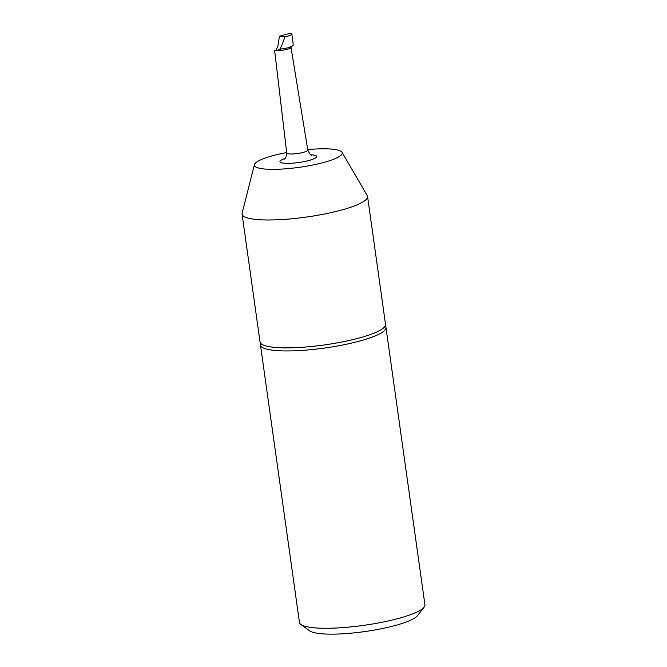 <?xml version="1.0" encoding="UTF-8"?>
<svg xmlns="http://www.w3.org/2000/svg" width="667" height="667" viewBox="0 0 667 667"><rect width="100%" height="100%" fill="white"/><g stroke="black" fill="none" stroke-linecap="round" stroke-linejoin="round"><path stroke-width="1" d="M385.96 327.439L424.929 604.769A63.357 11.873 172 0 1 424.095 607.178L417.442 615.683A55.436 10.389 172 0 1 376.522 629.673A55.436 10.389 172 0 1 319.651 633.575A55.436 10.389 172 0 1 309.663 630.832L300.917 624.487A63.357 11.873 172 0 1 299.45 622.403L260.472 345.072A63.357 11.873 -8 0 0 324.871 348.007A63.357 11.873 -8 0 0 385.96 327.439A63.357 11.873 -8 0 0 385.201 325.971M424.095 607.178A63.357 11.873 172 0 1 363.84 625.346A63.357 11.873 172 0 1 300.917 624.487M260.797 343.455A63.357 11.873 -8 0 0 260.472 345.072M242.071 214.107L260.038 341.988A63.357 11.873 -8 0 0 324.437 344.931A63.357 11.873 -8 0 0 385.526 324.354L367.55 196.473A63.357 11.873 172 0 1 325.713 213.757A63.357 11.873 172 0 1 254.952 219.326A63.357 11.873 172 0 1 242.071 214.107A63.357 11.873 172 0 1 242.121 213.182L254.435 164.591A44.347 8.312 172 0 1 286.668 152.551M307.712 149.6A44.347 8.312 172 0 1 342.013 152.284L367.242 195.598A63.357 11.873 172 0 1 367.55 196.473M342.013 152.284A44.347 8.312 172 0 1 314.516 164.666A44.347 8.312 172 0 1 263.415 168.893A44.347 8.312 172 0 1 254.435 164.591M291.829 33.884L289.711 33.35L279.431 36.243L284.851 36.86A10.73 2.009 -8 0 0 291.846 33.959A10.73 2.009 -8 0 0 291.829 33.884M284.851 36.86C283.292 42.029 281.591 46.165 279.748 49.275L287.719 47.882L292.038 46.181L293.213 45.148L292.871 41.304M279.748 49.275L277.522 50.509L275.621 50.6L277.856 46.482L279.431 36.243M275.471 50.717L274.654 50.634L276.588 49.666M310.847 154.802A18.551 3.477 172 0 1 312.915 154.952A18.551 3.477 172 0 1 310.197 160.13A18.551 3.477 172 0 1 284.901 163.282A18.551 3.477 172 0 1 285.084 158.421M290.804 46.807A9.355 1.751 172 0 1 290.595 46.907A9.355 1.751 172 0 1 287.719 47.882M291.237 46.54L291.02 47.424A8.312 1.559 172 0 1 286.401 49.508A8.312 1.559 172 0 1 277.522 50.509M274.654 50.634L286.718 153.001A10.639 1.993 -8 0 0 288.886 153.885A10.639 1.993 -8 0 0 300.784 152.951A10.639 1.993 -8 0 0 307.787 150.042C309.813 154.119 311.147 155.861 311.797 155.261L310.93 155.119M290.595 46.907L291.145 46.648M291.846 33.959L292.93 41.696M291.02 47.424L307.787 150.042M284.3 159.121C283.55 159.571 286.735 158.471 286.718 153.001"/></g></svg>
